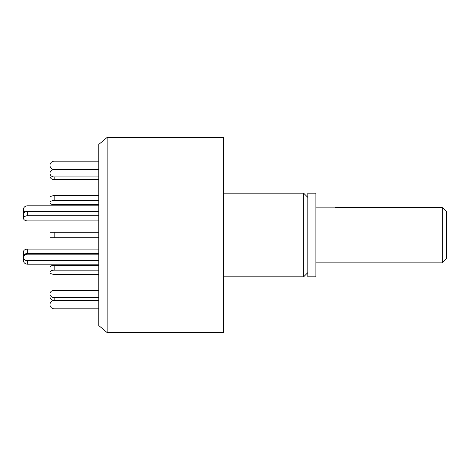 <?xml version="1.0" encoding="UTF-8"?>
<svg xmlns="http://www.w3.org/2000/svg" width="470" height="470" viewBox="0 0 470 470"><rect width="100%" height="100%" fill="white"/><g stroke="black" fill="none" stroke-linecap="round" stroke-linejoin="round"><path stroke-width="0.7" d="M307.821 272.629L303.644 276.812L303.644 193.188L223.503 193.188M223.503 332.56L223.503 137.44L107.125 137.44L107.125 332.56L223.503 332.56M107.125 137.44L98.765 144.454L98.765 325.546L107.125 332.56M307.821 276.812L307.821 193.188L315.905 193.188L315.905 276.812L307.821 276.812M23.618 213.321A4.183 3.296 0 0 1 23.5 212.552L23.5 209.121A4.183 3.296 0 0 0 25.28 211.817M98.765 205.825L27.683 205.825A4.183 3.296 0 0 0 23.5 209.121M54.162 176.926L54.162 179.716A4.183 3.619 0 0 1 49.979 176.091L49.979 173.307A4.183 3.619 0 0 0 54.162 176.926L98.765 176.926M98.765 169.688L54.162 169.688A4.183 3.619 0 0 0 49.979 173.307M54.162 179.716L98.765 179.716M23.618 256.679A4.183 2.573 0 0 1 23.5 256.074L23.5 251.679A4.183 2.573 0 0 1 27.683 249.106L98.765 249.106M23.5 256.074A4.183 2.573 0 0 1 27.683 253.5L98.765 253.5M27.683 260.738A4.183 3.296 180 0 1 23.5 257.448L23.5 260.879A4.183 3.296 180 0 0 27.683 264.175L27.683 260.738L98.765 260.738M98.765 264.175L27.683 264.175M23.5 257.448A4.183 3.296 180 0 1 27.683 254.153L98.765 254.153M98.765 211.353L27.683 211.353A4.183 2.573 180 0 0 23.5 213.926L23.5 218.321A4.183 2.573 180 0 0 27.683 220.894L98.765 220.894M98.765 215.748L27.683 215.748A4.183 2.573 180 0 0 23.5 218.321M49.979 237.785L49.979 232.215L49.979 237.785L98.765 237.785M98.765 274.321L54.162 274.321A4.183 2.091 0 0 1 49.979 272.23L49.979 267.401A4.183 2.091 0 0 1 54.162 265.309L98.765 265.309M49.979 272.23A4.183 2.091 0 0 1 54.162 270.138L98.765 270.138M98.765 308.808L54.162 308.808A4.183 4.183 0 0 1 49.979 304.63A4.183 4.183 0 0 1 54.162 300.447L98.765 300.447M98.765 297.528L54.162 297.528A4.183 3.619 180 0 1 49.979 293.909L49.979 296.693A4.183 3.619 180 0 0 54.162 300.312L98.765 300.312M49.979 293.909A4.183 3.619 180 0 1 54.162 290.284L98.765 290.284M98.765 232.215L49.979 232.215M98.765 195.679L54.162 195.679A4.183 2.091 180 0 0 49.979 197.77L49.979 202.599A4.183 2.091 180 0 0 54.162 204.691L98.765 204.691M98.765 200.508L54.162 200.508A4.183 2.091 180 0 0 49.979 202.599M98.765 161.192L54.162 161.192A4.183 4.183 0 0 0 49.979 165.37A4.183 4.183 0 0 0 54.162 169.553L98.765 169.553M446.5 235L446.5 258.694L442.317 262.877L442.317 207.675L446.5 211.306L446.5 235M334.998 207.675L334.998 207.123L334.998 207.675L442.317 207.675M27.683 249.106L27.683 253.5M27.683 215.748L27.683 211.353M54.162 265.309L54.162 270.138M54.162 297.528L54.162 300.312M54.162 232.215L54.162 237.785M54.162 195.679L54.162 200.508M303.644 276.812L223.503 276.812M307.821 197.371L303.644 193.188M442.317 262.877L315.905 262.877M334.998 207.123L315.905 207.123"/></g></svg>
